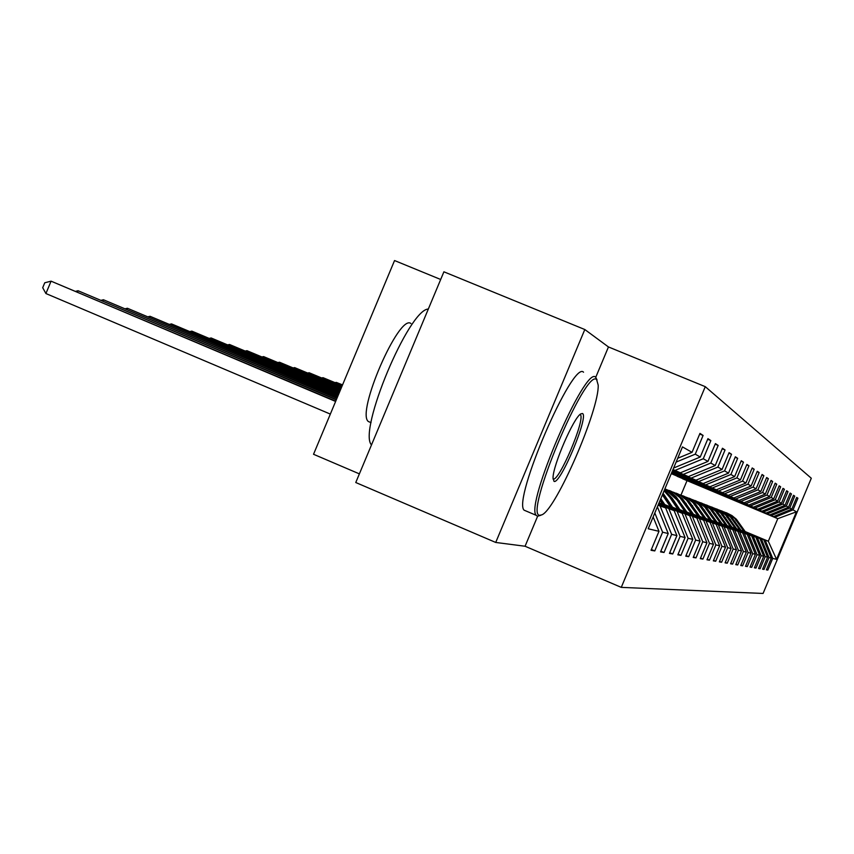 <?xml version="1.0" encoding="UTF-8"?>
<svg xmlns="http://www.w3.org/2000/svg" width="854" height="854" viewBox="0 0 854 854"><rect width="100%" height="100%" fill="white"/><g stroke="black" fill="none" stroke-linecap="round" stroke-linejoin="round"><path stroke-width="1.28" d="M440.685 279.482L394.548 260.545L313.535 454.275L359.385 473.874M584.809 329.527L443.899 271.807L355.766 482.521L495.726 542.45L525.071 546.24L621.274 587.371L705.265 386.659L608.454 346.948L584.809 329.527L495.726 542.45M621.274 587.371L763.081 593.455L811.3 478.24L705.265 386.659M651.378 549.496L654.772 550.926L662.608 532.191L668.223 533.536L660.537 551.908L664.038 552.495L671.628 534.348L676.912 535.607L669.451 553.413L672.738 553.968L680.115 536.365L685.079 537.55L677.841 554.833L680.948 555.367L688.1 538.266L692.786 539.386L685.762 556.178L688.676 556.669L695.636 540.059L700.056 541.116L693.224 557.438L695.989 557.908L702.746 541.756L706.941 542.76L700.291 558.644L702.906 559.082L709.493 543.357L713.464 544.308L706.984 559.776L709.471 560.192L715.876 544.884L719.644 545.781L713.336 560.854L715.695 561.249L721.94 546.325L725.516 547.179L719.367 561.868L721.609 562.252L727.693 547.702L731.099 548.514L725.099 562.839L727.234 563.202L733.18 549.005L736.426 549.773L730.565 563.768L732.604 564.11L738.4 550.254L741.496 550.99L735.774 564.654L737.717 564.974L743.386 551.438L746.332 552.143L740.749 565.497L742.596 565.807L748.136 552.57L750.965 553.243L745.499 566.298L747.271 566.597L752.684 553.648L755.384 554.299L750.036 567.067L751.733 567.355L757.039 554.684L759.622 555.303L754.392 567.803L756.014 568.081L761.202 555.676L763.679 556.274L758.555 568.508L760.113 568.775L765.195 556.637L767.575 557.203L762.558 569.191L764.052 569.437L769.027 557.545L771.311 558.089L766.39 569.842L767.831 570.077L772.71 558.42L776.553 559.338L796.451 511.813L777.78 518.666L682.592 478.763L777.78 518.666L768.312 541.265L776.553 559.338M654.772 550.926L651.047 550.296L658.978 531.327L648.207 528.765L682.463 446.898L692.028 452.342L699.97 433.384L703.098 435.444L699.693 434.035M796.451 511.813L793.035 509.87L797.914 498.213L796.707 497.412L791.786 509.165L789.758 508.013L794.743 496.11L793.483 495.277L788.466 507.276L786.363 506.07L791.444 493.922L790.131 493.068L785.018 505.301L782.808 504.052L788.007 491.648L786.641 490.751L781.41 503.252L779.115 501.938L784.41 489.278L782.99 488.339L777.642 501.106L775.251 499.739L780.663 486.791L779.179 485.809L773.713 498.864L771.215 497.444L776.756 484.207L775.197 483.172L769.614 496.526L766.988 495.032L772.656 481.496L771.034 480.418L765.312 494.082L762.569 492.512L768.365 478.656L766.657 477.525L760.807 491.52L757.925 489.876L763.871 475.678L762.078 474.493L756.078 488.83L753.057 487.1L759.153 472.55L757.274 471.312L751.125 486.001L747.944 484.186L754.189 469.262L752.214 467.96L745.905 483.033L742.564 481.122L748.969 465.814L746.887 464.437L740.418 479.905L736.885 477.888L743.471 462.174L741.272 460.722L734.621 476.607L730.907 474.482L737.664 458.331L735.347 456.794L728.515 473.127L724.576 470.885L731.536 454.275L729.081 452.652L722.057 469.444L717.894 467.074L725.046 449.973L722.452 448.254L715.214 465.547L710.795 463.039L718.171 445.425L715.406 443.6L707.955 461.416L703.269 458.747L710.859 440.589L707.934 438.646L700.248 457.018L695.252 454.179L703.098 435.444M654.804 512.987L662.608 532.191M657.377 506.838L668.223 533.536M695.252 454.179L676.101 462.099M700.248 457.018L673.614 468.024M658.231 504.799L665.64 507.906L658.05 505.237M673.005 469.486L680.328 472.817L672.909 469.721M660.153 506.123L671.628 534.348M665.64 507.906L676.912 535.607M703.269 458.747L675.119 470.373M707.955 461.416L680.328 472.817M658.519 504.106L674.137 510.671L658.349 504.522M672.845 469.871L688.388 476.607L672.76 470.084M668.97 508.995L680.115 536.365M674.137 510.671L685.079 537.55M710.795 463.039L683.488 474.301M715.214 465.547L688.388 476.607M658.786 503.454L682.143 513.275L658.626 503.849M672.696 470.223L695.989 480.183L672.61 470.437M677.265 511.685L688.1 538.266M682.143 513.275L692.786 539.386M717.894 467.074L691.356 478.005M722.057 469.444L695.989 480.183M659.042 502.846L689.701 515.731L658.893 503.219M672.557 470.554L703.162 483.567L672.472 470.757M685.1 514.236L695.636 540.059M689.701 515.731L700.056 541.116M724.576 470.885L698.796 481.507M728.515 473.127L703.162 483.567M664.818 504.597L696.853 518.047L665.202 505.173M672.429 470.874L709.952 486.759L672.344 471.056M692.498 516.638L702.746 541.756M696.853 518.047L706.941 542.76M730.907 474.482L705.82 484.816M734.621 476.607L709.952 486.759M672.557 507.201L703.632 520.257L672.931 507.746M672.301 471.173L716.378 489.78L672.226 471.355M699.501 518.912L709.493 543.357M703.632 520.257L713.464 544.308M736.885 477.888L712.46 487.933M740.418 479.905L716.378 489.78M679.901 509.678L710.058 522.338L680.254 510.19M672.183 471.461L722.484 492.651L672.109 471.621M706.141 521.068L715.876 544.884M710.058 522.338L719.644 545.781M742.564 481.122L718.769 490.901M745.905 483.033L722.484 492.651M686.872 512.026L716.164 524.324L687.203 512.517M672.066 471.728L728.281 495.373L672.002 471.888M712.439 523.118L721.94 546.325M716.164 524.324L725.516 547.179M747.944 484.186L724.747 493.719M751.125 486.001L728.281 495.373M693.501 514.257L721.972 526.213L693.811 514.727M671.959 471.984L733.789 497.967L671.895 472.134M718.427 525.061L727.693 547.702M721.972 526.213L731.099 548.514M753.057 487.1L730.426 496.387M756.078 488.83L733.789 497.967M699.8 516.382L727.501 528.007L700.099 516.819M671.863 472.23L739.041 500.444L671.799 472.369M724.128 526.907L733.18 549.005M727.501 528.007L736.426 549.773M757.925 489.876L735.838 498.939M760.807 491.52L739.041 500.444M705.81 518.399L732.775 529.726L706.098 518.826M671.767 472.454L744.047 502.792L671.703 472.593M729.562 528.679L738.4 550.254M732.775 529.726L741.496 550.99M762.569 492.512L740.994 501.362M765.312 494.082L744.047 502.792M711.542 520.332L737.813 531.359L711.809 520.737M671.671 472.678L748.83 505.045L671.618 472.806M734.739 530.355L743.386 551.438M737.813 531.359L746.332 552.143M766.988 495.032L745.905 503.668M769.614 496.526L748.83 505.045M717.008 522.168L742.628 532.917L717.264 522.552M671.586 472.892L753.388 507.191L671.532 473.009M739.692 531.967L748.136 552.57M742.628 532.917L750.965 553.243M771.215 497.444L750.602 505.878M773.713 498.864L753.388 507.191M722.238 523.929L747.229 534.412L722.484 524.303M671.5 473.084L757.754 509.251L671.447 473.212M744.421 533.504L752.684 553.648M747.229 534.412L755.384 554.299M775.251 499.739L755.096 507.991M777.642 501.106L757.754 509.251M727.245 525.605L751.627 535.842L727.48 525.968M671.415 473.276L761.939 511.215L671.372 473.394M748.937 534.978L757.039 554.684M751.627 535.842L759.622 555.303M779.115 501.938L759.387 510.009M781.41 503.252L761.939 511.215M732.038 527.217L755.854 537.219L732.262 527.558M671.34 473.468L765.942 513.094L671.297 473.575M753.271 536.376L761.202 555.676M755.854 537.219L763.679 556.274M782.808 504.052L763.497 511.952M785.018 505.301L765.942 513.094M736.628 528.765L759.9 538.532L736.853 529.096M671.447 473.714L769.785 514.909L671.468 473.65M757.423 537.732L765.195 556.637M759.9 538.532L767.575 557.203M786.363 506.07L767.447 513.798M788.466 507.276L769.785 514.909M741.037 530.249L763.786 539.792L741.251 530.558M677.126 476.286L773.478 516.638L677.158 476.222M761.416 539.023L769.027 557.545M763.786 539.792L771.311 558.089M789.758 508.013L771.226 515.581M791.786 509.165L773.478 516.638M745.2 531.572L768.312 541.265L745.467 531.978M765.237 540.272L772.71 558.42M793.035 509.87L774.856 517.289M680.98 495.085L686.99 480.749M653.139 516.958L658.978 531.327M692.028 452.342L677.702 458.278M766.518 569.533L767.831 570.077M797.914 498.213L796.601 497.668M794.743 496.11L793.377 495.544M762.686 568.871L764.052 569.437M791.444 493.922L790.025 493.334M758.694 568.177L760.113 568.775M788.007 491.648L786.523 491.039M754.541 567.451L756.014 568.081M784.41 489.278L782.872 488.637M750.196 566.704L751.733 567.355M780.663 486.791L779.051 486.129M745.659 565.914L747.271 566.597M776.756 484.207L775.058 483.503M740.909 565.092L742.596 565.807M772.656 481.496L770.884 480.759M735.945 564.238L737.717 564.974M768.365 478.656L766.508 477.888M730.746 563.33L732.604 564.11M763.871 475.678L761.917 474.867M725.292 562.38L727.234 563.202M759.153 472.55L757.103 471.707M719.57 561.388L721.609 562.252M754.189 469.262L752.032 468.376M713.549 560.341L715.695 561.249M748.969 465.814L746.706 464.875M707.208 559.242L709.471 560.192M743.471 462.174L741.08 461.181M700.526 558.078L702.906 559.082M737.664 458.331L735.145 457.285M693.48 556.851L695.989 557.908M731.536 454.275L728.868 453.164M686.018 555.548L688.676 556.669M725.046 449.973L722.217 448.809M678.129 554.171L680.948 555.367M718.171 445.425L715.172 444.176M669.749 552.709L672.738 553.968M710.859 440.589L707.678 439.266M660.857 551.15L664.038 552.495M525.071 546.24L537.604 516.286M595.761 377.287L608.454 346.948M745.606 532.17L736.383 519.243L731.91 515.549L726.733 512.912M744.154 531.562L734.718 518.442L729.732 514.524L723.978 511.888M745.051 531.935L735.881 519.072L731.43 515.378L726.284 512.742M725.836 512.56L731.024 515.208L735.518 518.922L744.709 531.786M539.824 515.293L542.012 514.781C556.338 508.835 599.401 409.29 598.195 385.079L596.604 379.571C585.545 367.7 523.417 516.2 539.824 515.293M540.892 515.25L537.476 516.264L536.184 515.304C525.029 504.981 585.332 365.128 595.654 377.212L597.063 379.966M554.022 481.368L553.029 477.909C552.922 465.387 573.664 417.553 580.773 413.891L582.407 413.507C589.409 415.268 560.277 484.901 554.022 481.368M553.029 478.987L553.072 478.998C558.836 482.403 585.897 418.492 580.314 414.681L580.058 414.489M370.487 422.42L368.341 421.513C356.022 412.674 398.999 313.781 410.902 323.485M526.374 511.14L524.078 510.169C512.528 499.675 572.82 359.972 583.538 372.216M371.49 444.923C357.826 431.163 408.778 309.329 428.324 309.031M741.379 530.761L731.974 517.577L727.416 513.798L722.132 511.119M739.884 530.131L730.234 516.734L725.153 512.731L719.26 510.051M740.813 530.526L731.451 517.396L726.914 513.628L721.662 510.938M721.192 510.756L726.498 513.446L731.077 517.236L740.45 530.377M736.991 529.299L727.394 515.837L722.73 511.984L717.339 509.251M735.422 528.647L725.58 514.962L720.37 510.873L714.35 508.141M736.394 529.053L726.839 515.656L722.206 511.802L716.858 509.059M716.367 508.867L721.779 511.621L726.455 515.485L736.02 528.893M732.412 527.783L722.612 514.033L717.851 510.094L712.343 507.297M730.778 527.099L720.723 513.115L715.385 508.941L709.226 506.144M731.793 527.516L722.036 513.83L717.307 509.902L711.841 507.105M711.329 506.902L716.858 509.71L721.63 513.66L731.398 527.356M727.629 526.192L717.627 512.144L712.759 508.119L707.133 505.269M725.932 525.477L715.652 511.194L710.186 506.913L703.877 504.063M726.989 525.925L717.029 511.941L712.193 507.927L706.61 505.056M706.077 504.853L711.724 507.724L716.602 511.759L726.583 525.754M342.55 384.876L336.305 382.389L342.507 384.994M335.12 382.624L336.305 382.389L336.038 383.019M722.644 524.537L712.417 510.169L707.443 506.059L701.7 503.145M720.861 523.79L710.357 509.176L704.764 504.799L698.294 501.896M721.972 524.249L711.788 509.955L706.856 505.856L701.145 502.931M700.59 502.718L706.365 505.643L711.35 509.774L721.545 524.068M342.24 385.624L323.015 377.671L342.187 385.752M321.787 377.927L323.015 377.671L322.737 378.322M717.435 522.808L706.973 508.119L701.892 503.913L696.021 500.924M715.577 522.018L704.817 507.073L699.084 502.59L692.455 499.622M716.73 522.509L706.322 507.884L701.273 503.689L695.434 500.7M694.857 500.476L700.76 503.476L705.863 507.692L716.282 522.317M341.92 386.403L309.137 372.75L341.867 386.531M307.856 373.017L309.137 372.75L308.849 373.433M711.98 520.993L701.283 505.963L696.085 501.661L690.075 498.608M710.037 520.171L699.031 504.863L693.138 500.273L686.338 497.241M711.243 520.684L700.6 505.717L695.434 501.426L689.466 498.373M688.858 498.138L694.9 501.202L700.12 505.515L710.784 520.492M341.579 387.225L294.641 367.604L341.515 387.353M293.306 367.882L294.641 367.604L294.342 368.32M706.279 519.093L695.327 503.7L690 499.302L683.84 496.185M704.23 518.239L692.957 502.558L686.915 497.85L679.933 494.744M705.5 518.773L694.612 503.454L689.317 499.067L683.211 495.928M682.57 495.683L688.751 498.821L694.11 503.241L705.02 518.57M341.216 388.079L279.482 362.224L341.162 388.218M278.084 362.523L279.482 362.224L279.162 362.971M700.291 517.108L689.071 501.341L683.627 496.825L677.318 493.633M698.156 516.211L686.595 500.134L680.392 495.309L673.208 492.128M699.479 516.766L688.324 501.074L682.912 496.58L676.656 493.377M675.984 493.11L682.314 496.323L687.801 500.85L698.967 516.553M340.842 388.976L263.598 356.588L340.778 389.125M262.146 356.897L263.598 356.588L263.278 357.378M694.014 515.026L682.517 498.853L676.934 494.231L670.475 490.965M691.761 514.076L679.912 497.594L673.539 492.641L666.152 489.385M693.16 514.663L681.738 498.576L676.187 493.975L669.771 490.687M669.066 490.42L675.557 493.708L681.182 498.352L692.626 514.439M340.447 389.926L246.955 350.684L340.383 390.075M245.429 351.015L246.955 350.684L246.614 351.506M687.417 512.827L675.984 496.612L670.838 492.15L664.914 488.819M685.047 511.834L677.126 500.06L664.839 489M686.52 512.453L675.311 496.494L670.465 492.171L664.892 488.862M664.882 488.904L670.23 492.192L674.874 496.409L685.954 512.219M340.031 390.918L229.491 344.482L339.967 391.079M227.901 344.835L229.491 344.482L229.128 345.358M680.478 510.521L672.226 498.256L664.423 489.993M677.98 509.475L669.856 497.391L664.092 490.783M679.538 510.126L671.34 497.925L664.305 490.271M664.231 490.463L670.764 497.722L678.941 509.881M339.593 391.965L211.141 337.971L339.518 392.135M209.465 338.344L211.141 337.971L210.757 338.889M673.165 508.098L663.056 493.249M670.539 506.998L662.384 494.861M672.173 507.682L662.821 493.825M662.661 494.21L671.543 507.415M339.134 393.064L191.84 331.117L339.059 393.246M190.09 331.523L191.84 331.117L191.435 332.089M665.447 505.536L660.815 498.629M662.672 504.372L660.046 500.455M664.401 505.098L660.526 499.323M660.345 499.761L663.739 504.821M338.643 394.228L171.515 323.901L338.568 394.42M169.668 324.339L171.515 323.901L171.078 324.936M338.131 395.455L150.069 316.3L338.045 395.658M148.126 316.749L150.069 316.3L149.61 317.378M337.586 396.768L127.406 308.251L337.49 396.982M125.367 308.742L127.406 308.251L126.926 309.404M337.01 398.145L103.441 299.754L336.914 398.38M101.284 300.277L103.441 299.754L102.928 300.971M336.391 399.619L78.045 290.734L336.284 399.864M75.76 291.299L78.045 290.734L77.5 292.036M335.729 401.188L51.08 281.169L45.913 293.541L330.338 414.094M45.913 293.541L42.7 287.702L44.76 282.77L51.08 281.169L335.622 401.455M734.429 521.068L734.974 521.26M733.543 520.737L734.088 520.94M729.882 519.403L730.448 519.606M728.953 519.061L729.519 519.264M725.142 517.663L725.729 517.876M724.171 517.31L724.768 517.524M720.189 515.848L720.808 516.072M719.185 515.474L719.805 515.699M715.033 513.948L715.673 514.183M713.976 513.564L714.627 513.798M709.631 511.973L710.304 512.219M708.532 511.567L709.204 511.813M703.984 509.902L704.689 510.158M702.831 509.486L703.547 509.742M698.07 507.735L698.807 508.002M696.864 507.287L697.611 507.564M691.879 505.461L692.647 505.749M690.608 504.992L691.388 505.28M685.367 503.081L686.178 503.369M684.033 502.59L684.855 502.889M678.535 500.572L679.378 500.882M677.126 500.06L677.991 500.369M671.34 497.925L672.226 498.256M669.856 497.391L670.764 497.722M663.75 495.149L664.7 495.501M662.469 494.679L663.152 494.925M524.078 510.169L536.184 515.304M371.052 422.655L368.341 421.513"/></g></svg>
